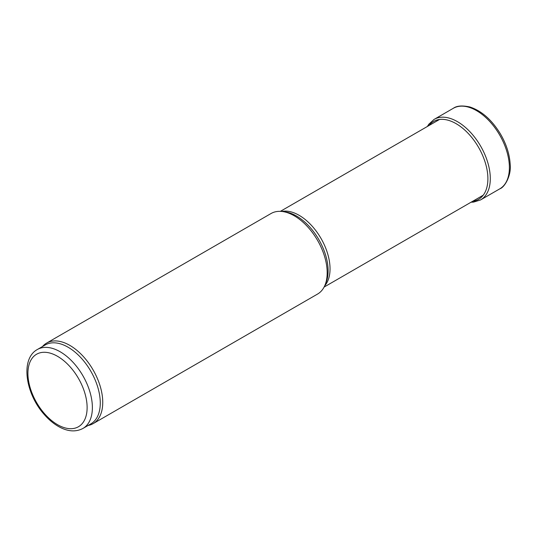 <?xml version="1.0" encoding="UTF-8"?>
<svg xmlns="http://www.w3.org/2000/svg" width="537" height="537" viewBox="0 0 537 537"><rect width="100%" height="100%" fill="white"/><g stroke="black" fill="none" stroke-linecap="round" stroke-linejoin="round"><path stroke-width="0.81" d="M37.368 349.5L45.262 344.942A45.578 26.313 60 0 1 68.051 347.204A45.578 26.313 60 0 1 97.821 387.365A45.578 26.313 60 0 1 90.834 423.888L82.946 428.445C75.777 432.184 67.769 431.614 58.936 426.734C53.64 423.767 48.679 419.612 44.054 414.275C25.414 393.42 20.191 358.823 37.368 349.5A45.578 26.313 60 0 1 60.157 351.762A45.578 26.313 60 0 1 89.927 391.923A45.578 26.313 60 0 1 82.946 428.445M42.443 346.573A46.504 26.85 60 0 1 46.605 343.096A46.504 26.85 60 0 1 69.857 345.398A46.504 26.85 60 0 1 100.238 386.378A46.504 26.85 60 0 1 93.109 423.646A46.504 26.85 60 0 1 88.014 425.512M46.605 343.096L271.044 213.518A46.504 26.85 60 0 1 282.563 211.544A46.504 26.85 60 0 1 294.296 215.82A46.504 26.85 60 0 1 325.019 285.08A46.504 26.85 60 0 1 317.548 294.068L93.109 423.646M57.526 356.313A41.852 24.165 60 0 1 83.154 422.377A41.852 24.165 60 0 1 31.891 392.782A41.852 24.165 60 0 1 57.526 356.313M282.563 211.544L285.214 211.907A44.712 25.816 60 0 1 296.491 216.015A44.712 25.816 60 0 1 326.026 282.603L325.019 285.08M281.757 211.45A43.719 25.239 60 0 1 299.122 215.31A43.719 25.239 60 0 1 326.442 250.067A43.719 25.239 60 0 1 324.697 285.818M453.369 108.259C456.779 105.762 462.29 105.333 469.895 106.984C481.77 110.917 491.999 119.999 500.591 134.216C506.331 144.178 509.519 154.092 510.15 163.953C511.58 175.411 504.673 187.306 499.866 188.802A46.497 26.85 -120 0 0 499.759 135.17A46.497 26.85 -120 0 0 453.369 108.259L434.017 119.449L428.768 124.282L427.371 126.484M471.083 202.201L473.547 202.107L480.494 199.965A46.484 26.837 -120 0 0 480.669 146.192A46.484 26.837 -120 0 0 434.017 119.449M472.708 201.268A44.96 25.957 -120 0 0 478.581 147.393A44.96 25.957 -120 0 0 428.989 125.551M324.086 287.073L483.213 195.2M280.374 211.35L439.494 119.483M480.494 199.965L499.866 188.802"/></g></svg>

